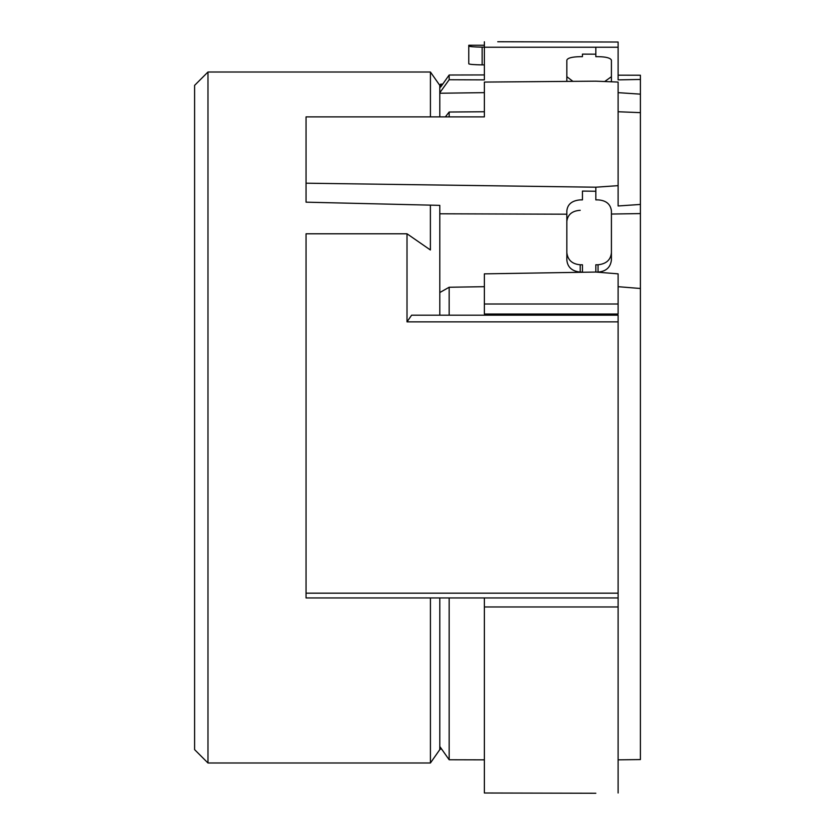 <?xml version="1.0" encoding="UTF-8"?>
<svg xmlns="http://www.w3.org/2000/svg" width="835" height="835" viewBox="0 0 835 835"><rect width="100%" height="100%" fill="white"/><g stroke="black" fill="none" stroke-linecap="round" stroke-linejoin="round"><path stroke-width="1.25" d="M640.403 759.568L618.109 759.84L640.403 759.568L640.403 204.439L618.109 205.974L618.109 185.652L595.825 187.207L306.048 183.199L306.048 202.174L439.794 205.368L439.794 213.489L439.794 205.368M618.109 75.181L640.403 75.233L640.403 79.461L618.109 79.868L618.109 47.24L484.373 47.24L484.373 79.868L449.157 79.732L439.794 92.758L439.794 85.379L430.422 72.008L207.978 72.008L207.978 762.992L430.422 762.992L430.422 597.954M618.109 111.744L640.403 112.641L640.403 79.461M640.403 112.662L640.403 204.439M595.825 793.25L484.373 793L484.373 606.962L618.109 606.962L618.109 315.192L411.613 315.192L407.01 321.861L407.01 233.79L430.39 249.978L430.39 205.201M618.109 192.374L618.109 187.99M497.743 41.75L618.109 42.021L618.109 47.24M582.444 54.129L582.444 56.665L582.444 54.129L595.825 54.181L595.825 56.665L595.825 47.658M640.403 94.146L618.109 92.654M306.048 183.199L306.048 116.879L484.373 116.879L484.373 82.07L595.825 81.172L618.109 82.06M640.403 213.583L611.418 214.042M582.444 191.079L582.444 199.878L582.444 191.079L595.825 191.267L595.825 199.878L595.825 187.207M596.18 272.085L598.048 272.085L598.048 264.768L595.825 264.768L595.825 272.053L618.109 273.849L618.109 304.003L618.109 286.687L640.403 288.492M484.373 314.023L618.109 314.023L618.109 304.003L484.373 304.003L484.373 314.023M439.794 315.192L439.794 292.542L449.157 287.25L484.373 286.687M449.157 287.25L449.157 315.192M449.157 597.954L449.157 759.756L439.794 746.469L439.794 597.954M484.373 759.84L449.157 759.756L441.684 749.162L439.794 749.131M618.109 535.663L618.109 515.581M618.109 397.439L618.109 375.395M430.422 762.992L439.794 749.621L439.794 746.469M430.422 116.879L430.422 72.008M439.794 292.542L439.794 213.489M439.794 116.879L439.794 92.758M442.049 89.616L443.928 87.007M484.373 41.781L484.373 64.89L482.139 64.89C473.904 64.744 469.447 64.379 468.769 63.794L469.04 63.971M484.373 92.643L439.794 93.238M445.358 116.879L449.157 112.026L484.373 111.744L484.373 116.879M618.109 82.07L618.109 185.652M566.84 214.198L439.794 213.791M484.373 304.003L484.373 273.849L595.825 272.053M484.373 597.954L484.373 606.962M618.109 606.962L618.109 792.989M407.01 233.79L306.048 233.79L306.048 593.174L618.109 593.174L618.109 590.251M449.157 112.026L449.157 116.879M439.794 85.379L440.65 84.147L440.65 87.07L449.157 75.014L449.157 79.743M449.157 75.014L484.373 74.931L484.373 79.868M468.769 63.084L468.769 46.04C469.667 46.656 474.123 47.021 482.139 47.146L479.572 47.125M472.746 46.781L469.04 46.228M468.769 46.04L468.769 45.257L484.373 45.257M484.373 47.146L482.139 47.146L482.139 64.89M604.697 81.527L611.418 76.695L611.418 60.193C610.521 57.959 606.064 56.79 598.048 56.665L595.825 56.665M582.444 56.665L580.221 56.665C571.985 56.843 567.529 58.022 566.84 60.193L566.84 76.695L572.904 81.35M582.444 272.262L582.444 264.768L580.221 264.768L580.221 272.085C571.985 271.229 567.529 267.2 566.84 259.988L566.84 210.879C567.529 204.251 571.985 200.588 580.221 199.878L582.444 199.878M598.048 264.768C606.283 263.912 610.74 259.883 611.418 252.661L611.418 210.879C610.521 204.074 606.064 200.41 598.048 199.878L595.825 199.878M566.84 252.661C567.748 260.082 572.205 264.121 580.221 264.768M611.418 252.661L611.418 259.988C610.521 267.398 606.064 271.427 598.048 272.085M306.048 593.174L306.048 597.954L618.109 597.954M207.978 72.008L194.597 85.379L194.597 749.621L207.978 762.992M472.746 64.525L479.572 64.859M611.418 81.799L611.418 76.695M566.84 77.488L566.84 60.193M566.84 81.402L566.84 76.695M582.444 272.085L580.221 272.085M566.84 221.306C567.748 214.501 572.205 210.827 580.221 210.305M407.01 321.861L618.109 321.861M440.65 84.147L442.738 84.105"/></g></svg>
